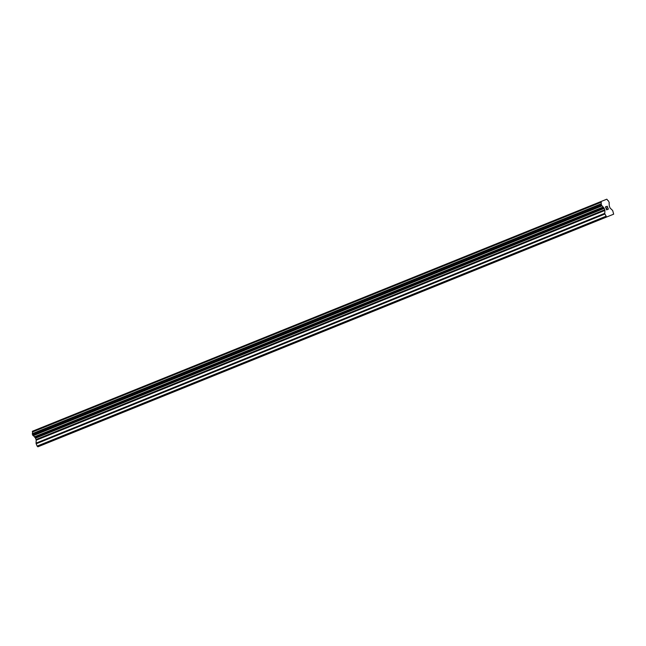 <?xml version="1.0" encoding="UTF-8"?>
<svg xmlns="http://www.w3.org/2000/svg" width="646" height="646" viewBox="0 0 646 646"><rect width="100%" height="100%" fill="white"/><g stroke="black" fill="none" stroke-linecap="round" stroke-linejoin="round"><path stroke-width="0.97" d="M606.61 217.024L37.88 446.806L37.129 446.095L36.192 443.778L604.931 213.996A0.937 0.42 -112 0 1 604.793 213.333L604.906 210.435A0.937 0.42 68 0 0 604.769 209.764L604.22 208.408A0.937 0.42 68 0 0 603.857 207.834L603.106 207.051A1.881 0.848 68 0 0 601.927 205.921L601.087 203.845A1.881 0.848 68 0 0 601.151 202.222L601.135 201.479L606.804 199.194L607.305 199.735A1.881 0.848 68 0 0 608.475 200.866L609.315 202.933A1.881 0.848 68 0 0 609.251 204.564L609.259 205.654A0.937 0.42 68 0 0 609.396 206.316L609.945 207.681A0.937 0.42 68 0 0 610.308 208.246L612.4 210.257A0.937 0.42 -112 0 1 612.763 210.83L613.66 214.173L606.61 217.024L604.931 213.996M601.135 201.479L32.405 431.262L32.421 432.004A1.881 0.848 68 0 1 32.357 433.627L33.196 435.703A1.881 0.848 68 0 1 34.375 436.833L35.126 437.617A0.937 0.42 68 0 1 35.49 438.19L36.039 439.546A0.937 0.42 68 0 1 36.176 440.217L36.063 443.116A0.937 0.42 68 0 0 36.192 443.778M605.609 207.051L606.093 208.246L605.609 207.051L606.303 206.768M606.554 208.295L606.659 209.643L606.174 208.448M606.659 209.643L607.345 209.361M605.439 206.881L606.223 206.567L605.439 206.881L606.651 209.877L607.426 209.562L606.651 209.877M607.151 207.1L607.183 206.187L608.387 209.175L607.159 206.195M607.248 206.607L608.298 209.215M37.129 446.095L605.867 216.313M34.577 437.092L603.307 207.309M34.375 436.833L603.106 207.051M32.421 432.004L601.151 202.222M32.389 431.681L601.119 201.899M36.063 443.116L604.793 213.333M36.176 440.217L604.906 210.435M36.039 439.546L604.769 209.764M35.49 438.19L604.22 208.408M35.126 437.617L603.857 207.834M33.196 435.703L601.927 205.921M33.043 435.622L601.773 205.84M32.922 435.509L601.652 205.727M32.736 435.218L601.474 205.436M32.365 434.298L601.095 204.516M32.3 433.967L601.03 204.184M32.308 433.789L601.038 204.007M32.357 433.627L601.087 203.845"/></g></svg>
